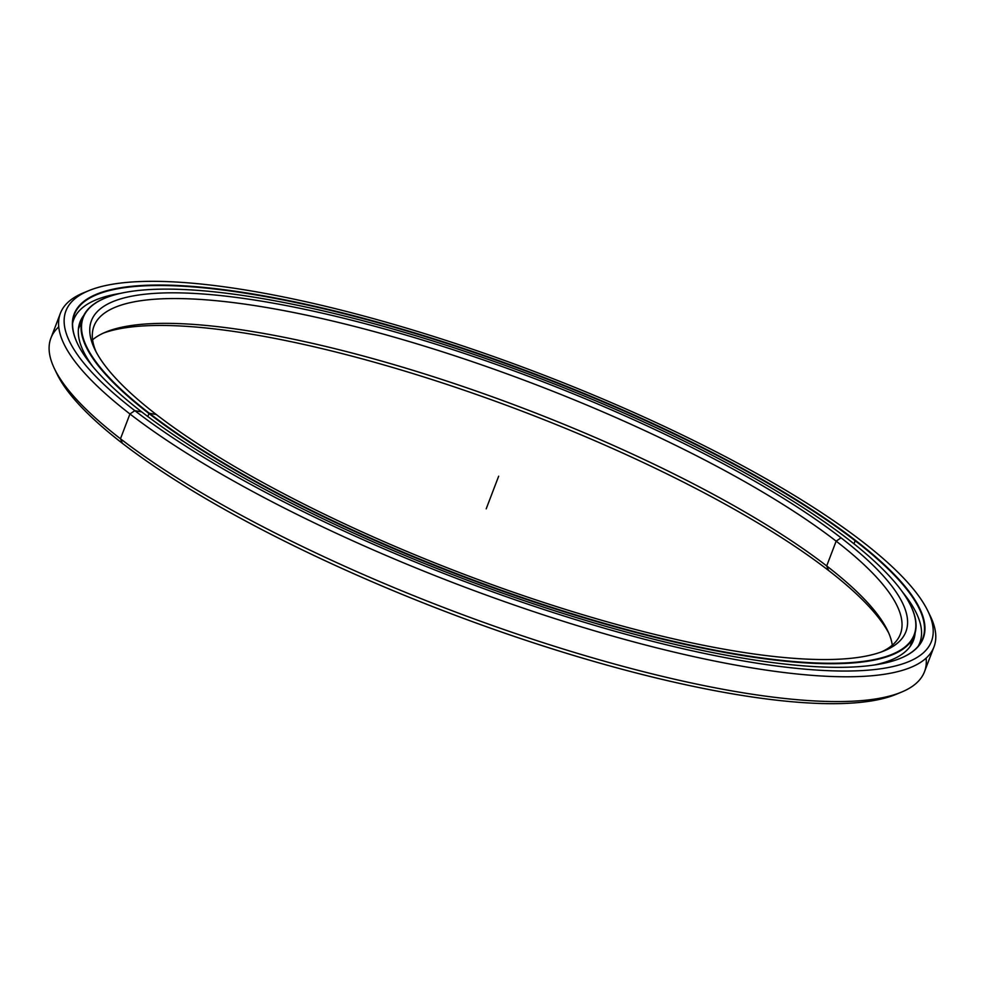 <?xml version="1.0" encoding="UTF-8"?>
<svg xmlns="http://www.w3.org/2000/svg" width="985" height="985" viewBox="0 0 985 985"><rect width="100%" height="100%" fill="white"/><g stroke="black" fill="none" stroke-linecap="round" stroke-linejoin="round"><path stroke-width="1.48" d="M82.752 317.736A445.085 106.195 -159.1 0 1 105.026 298.135A445.085 106.195 20.9 0 0 104.804 298.221A445.085 106.195 20.9 0 0 148.981 413.565L147.836 416.544L148.981 413.565A445.085 106.195 -159.1 0 1 82.752 317.736L78.665 328.436A445.085 106.195 20.9 0 0 78.394 329.15A445.085 106.195 -159.1 0 1 81.312 323.314M156.307 414.525A435.912 104.004 -159.1 0 1 275.074 303.491A435.912 104.004 -159.1 0 1 841.042 537.835L836.154 541.147L841.042 537.835A435.912 104.004 -159.1 0 1 722.276 648.869A435.912 104.004 -159.1 0 1 156.307 414.525A435.912 104.004 20.9 0 0 547.512 603.707A435.912 104.004 20.9 0 0 884.308 650.802A435.912 104.004 20.9 0 0 841.042 537.835A435.912 104.004 20.9 0 0 351.571 320.199A435.912 104.004 20.9 0 0 94.806 349.318A435.912 104.004 20.9 0 0 156.307 414.525L149.388 413.281A444.727 106.109 -159.1 0 1 105.235 298.049A444.727 106.109 -159.1 0 1 448.84 346.08A444.727 106.109 -159.1 0 1 847.962 539.09A444.727 106.109 20.9 0 0 270.543 300.006A444.727 106.109 20.9 0 0 149.388 413.281A444.727 106.109 20.9 0 0 726.795 652.365A444.727 106.109 20.9 0 0 847.962 539.09A444.727 106.109 -159.1 0 1 910.706 605.615A444.727 106.109 -159.1 0 1 648.733 635.325A444.727 106.109 -159.1 0 1 149.388 413.281L148.981 413.565A445.085 106.195 20.9 0 0 648.733 635.781A445.085 106.195 20.9 0 0 910.916 606.046A445.085 106.195 20.9 0 0 910.805 605.837A445.085 106.195 -159.1 0 1 914.351 635.288A445.085 106.195 -159.1 0 1 599.348 622.372A445.085 106.195 -159.1 0 1 148.981 413.565L147.836 416.544M836.154 541.147A431.602 102.969 -159.1 0 1 881.575 651.861A431.602 102.969 20.9 0 0 900.376 634.069A431.602 102.969 20.9 0 0 836.154 541.147L826.686 565.944A431.602 102.969 -159.1 0 1 892.275 645.187A431.602 102.969 20.9 0 0 887.571 630.511A431.602 102.969 20.9 0 0 826.686 565.944L828.582 570.475A435.912 104.004 -159.1 0 1 888.741 633.072A435.912 104.004 20.9 0 0 828.582 570.475A435.912 104.004 20.9 0 0 441.342 382.586A435.912 104.004 20.9 0 0 103.314 333.139A435.912 104.004 -159.1 0 1 441.342 382.586A435.912 104.004 -159.1 0 1 828.582 570.475L826.686 565.944A431.602 102.969 20.9 0 0 439.347 378.634A431.602 102.969 20.9 0 0 105.888 332.019A431.602 102.969 20.9 0 0 92.602 339.813A431.602 102.969 -159.1 0 1 415.535 371.111A431.602 102.969 -159.1 0 1 826.686 565.944L836.154 541.147A431.602 102.969 20.9 0 0 399.43 338.668A431.602 102.969 20.9 0 0 93.981 326.133A431.602 102.969 20.9 0 0 96.136 351.928A431.602 102.969 -159.1 0 1 355.265 326.601A431.602 102.969 -159.1 0 1 836.154 541.147M911.704 640.41A445.085 106.195 -159.1 0 1 909.98 646.702A445.085 106.195 20.9 0 0 910.263 645.988L914.351 635.288M54.52 368.821L57.019 373.992A463.245 110.529 20.9 0 0 122.374 443.299L120.478 438.768A467.567 111.551 -159.1 0 1 54.52 368.821A467.567 111.551 -159.1 0 1 58.743 326.885M60.38 313.304L50.912 338.101A467.567 111.551 20.9 0 0 120.478 438.768L129.946 413.971A467.567 111.551 -159.1 0 1 60.38 313.304A467.567 111.551 -159.1 0 1 86.274 291.745M88.859 290.624L83.54 292.816A467.567 111.551 20.9 0 0 129.946 413.971L134.834 410.659A463.245 110.529 -159.1 0 1 88.859 290.624A463.245 110.529 -159.1 0 1 446.759 340.662A463.245 110.529 -159.1 0 1 862.503 541.701A463.245 110.529 20.9 0 0 261.05 292.668A463.245 110.529 20.9 0 0 134.834 410.659A463.245 110.529 20.9 0 0 736.3 659.704A463.245 110.529 20.9 0 0 862.503 541.701A463.245 110.529 -159.1 0 1 927.858 611.008A463.245 110.529 -159.1 0 1 654.988 641.949A463.245 110.529 -159.1 0 1 134.834 410.659L129.946 413.971A467.567 111.551 20.9 0 0 654.951 647.416A467.567 111.551 20.9 0 0 930.369 616.179L927.858 611.008M141.754 411.915A454.43 108.424 20.9 0 0 549.593 609.124A454.43 108.424 20.9 0 0 900.696 658.214A454.43 108.424 20.9 0 0 855.583 540.457L855.177 540.74A454.073 108.338 -159.1 0 1 900.475 658.312A454.073 108.338 20.9 0 0 922.748 638.502A454.073 108.338 20.9 0 0 855.177 540.74L853.995 543.831L855.177 540.74A454.073 108.338 20.9 0 0 395.699 327.709A454.073 108.338 20.9 0 0 74.343 314.523A454.073 108.338 20.9 0 0 77.753 344.134A454.073 108.338 -159.1 0 1 345.637 314.104A454.073 108.338 -159.1 0 1 855.177 540.74L855.583 540.457A454.43 108.424 20.9 0 0 345.329 313.575A454.43 108.424 20.9 0 0 77.643 343.925A454.43 108.424 20.9 0 0 141.754 411.915A454.43 108.424 -159.1 0 1 265.568 296.165A454.43 108.424 -159.1 0 1 855.583 540.457A454.43 108.424 -159.1 0 1 731.781 656.207A454.43 108.424 -159.1 0 1 141.754 411.915L134.834 410.659L129.946 413.971L120.478 438.768A467.567 111.551 20.9 0 0 593.61 658.128A467.567 111.551 20.9 0 0 924.509 671.696L933.977 646.899A467.567 111.551 -159.1 0 1 603.079 633.33A467.567 111.551 -159.1 0 1 129.946 413.971L120.478 438.768L122.374 443.299A463.245 110.529 20.9 0 0 538.118 644.338A463.245 110.529 20.9 0 0 896.03 694.376L901.337 692.184A467.567 111.551 -159.1 0 1 540.1 641.678A467.567 111.551 -159.1 0 1 120.478 438.768L122.374 443.299A463.245 110.529 -159.1 0 1 55.849 371.431M920.359 641.149A454.073 108.338 -159.1 0 1 920.113 643.624A454.073 108.338 20.9 0 0 920.359 641.149L920.113 643.624M74.355 318.093A454.073 108.338 20.9 0 0 72.902 320.1A454.073 108.338 -159.1 0 1 74.355 318.093L72.902 320.1M929.04 613.569A467.567 111.551 -159.1 0 1 933.977 646.899M926.134 658.115A467.567 111.551 -159.1 0 1 901.337 692.184M898.615 693.255A463.245 110.529 -159.1 0 1 542.07 645.606A463.245 110.529 -159.1 0 1 122.374 443.299M72.607 323.277A452.854 108.042 -159.1 0 1 73.69 319.657A452.854 108.042 -159.1 0 1 120.552 293.345A452.854 108.042 20.9 0 0 72.607 323.277M874.175 665.01A446.094 106.429 20.9 0 0 913.489 640.349A446.094 106.429 20.9 0 0 915.139 632.85A446.094 106.429 -159.1 0 1 874.175 665.01M83.787 315.385A446.094 106.429 20.9 0 0 80.007 322.07A446.094 106.429 20.9 0 0 92.885 366.666A446.094 106.429 -159.1 0 1 83.787 315.385M918.217 646.172A452.854 108.042 20.9 0 0 902.42 591.911A452.854 108.042 -159.1 0 1 919.805 642.762A452.854 108.042 -159.1 0 1 918.217 646.172M498.669 476.186L486.208 508.814M78.665 328.436L78.394 329.15M909.98 646.702L910.263 645.988"/></g></svg>
